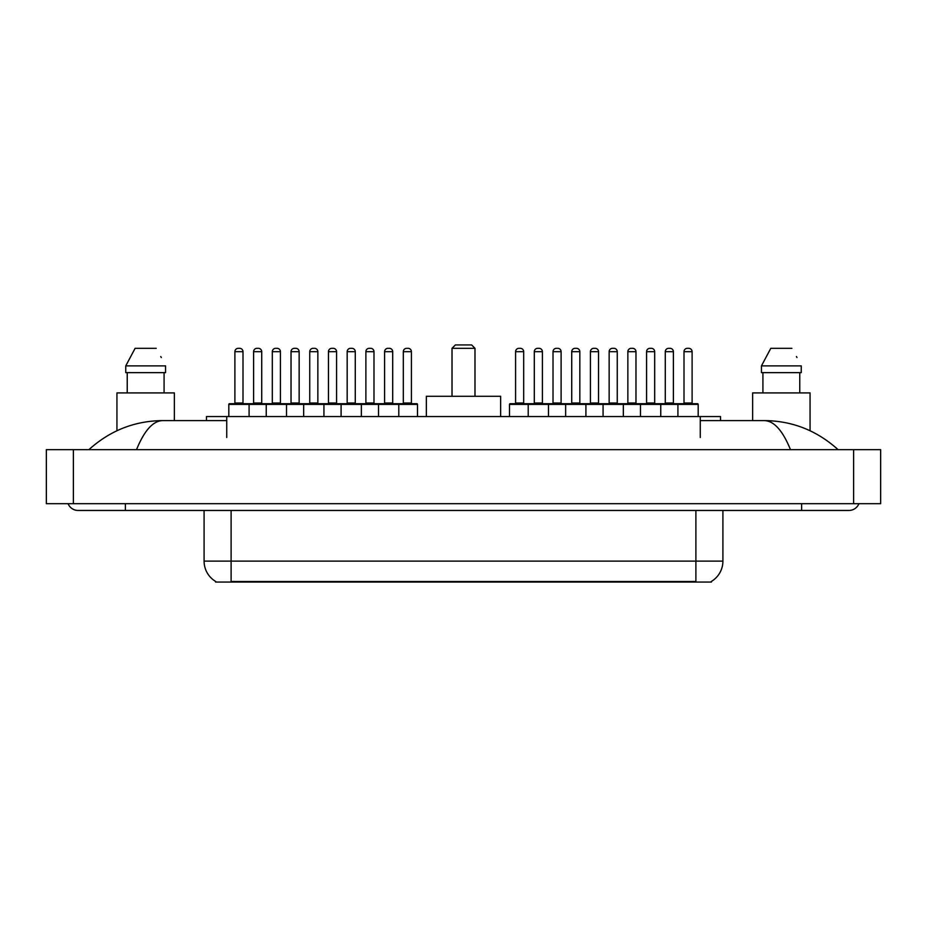 <?xml version="1.0" encoding="UTF-8"?>
<svg xmlns="http://www.w3.org/2000/svg" width="927" height="927" viewBox="0 0 927 927"><rect width="100%" height="100%" fill="white"/><g stroke="black" fill="none" stroke-linecap="round" stroke-linejoin="round"><path stroke-width="1.39" d="M206.466 420.603L206.466 416.547L720.534 416.547L720.534 420.603M711.426 581.391L711.426 582.063L215.574 582.063L215.574 581.391M125.388 503.697L125.388 510.453L848.9 510.453A10.811 10.811 0 0 0 858.923 503.697A10.811 10.811 0 0 1 848.9 510.453A10.811 10.811 0 0 0 858.923 503.697A10.811 10.811 0 0 1 848.9 510.453M68.077 503.697A10.811 10.811 0 0 0 78.1 510.453A10.811 10.811 0 0 1 68.077 503.697A10.811 10.811 0 0 0 78.1 510.453L125.388 510.453M790.476 449.653C782.724 430.58 774.022 420.893 764.358 420.603L700.267 420.603M226.733 420.603L162.642 420.603C152.978 420.893 144.276 430.58 136.524 449.653M73.372 449.653L880.65 449.653L880.65 503.697L46.35 503.697L46.35 449.653L73.372 449.653L73.372 503.697M880.65 449.653L880.65 503.697M764.369 420.603L764.358 420.603C792.249 420.823 816.826 430.499 838.089 449.653L835.795 447.567M91.205 447.567L88.911 449.653C110.07 430.545 134.647 420.858 162.642 420.603M215.771 581.519A23.638 23.638 0 0 1 204.091 561.113L231.113 561.113L231.113 581.519L695.887 581.519L695.887 561.113L722.909 561.113L722.909 510.453M204.091 561.113L204.091 510.453M711.229 581.519A23.638 23.638 0 0 0 722.909 561.113M174.369 420.603L174.369 392.909L116.941 392.909L116.941 430.731M164.079 372.642L164.079 392.909L164.079 372.642M125.759 365.887L135.11 348.32L125.759 365.887L125.759 372.642L165.551 372.642L165.551 365.887L125.759 365.887M161.286 357.544L160.753 356.524M127.231 372.642L127.231 392.909M156.2 348.32L135.11 348.32M810.059 430.742L810.059 392.909L752.631 392.909L752.631 420.603M761.449 365.887L770.801 348.32L761.449 365.887L761.449 372.642L801.241 372.642L801.241 365.887L761.449 365.887M796.977 357.544L796.444 356.524M762.921 372.642L762.921 392.909M799.769 392.909L799.769 372.642M791.89 348.32L770.801 348.32M398.784 416.547L398.784 404.392A0.672 0.672 0 0 0 398.112 403.708L416.814 403.708A0.672 0.672 0 0 1 417.498 404.392L228.818 404.392A0.672 0.672 0 0 1 229.49 403.708L267.115 403.708M249.085 416.547L249.085 404.392A0.672 0.672 0 0 0 248.401 403.708M243.001 351.692L234.89 351.692A3.372 3.372 0 0 1 238.274 348.32L239.63 348.32A3.372 3.372 0 0 1 243.001 351.692L243.001 403.036A0.672 0.672 0 0 0 243.674 403.708M234.89 351.692L234.89 403.036A0.672 0.672 0 0 1 234.218 403.708M239.63 348.32L238.274 348.32M228.818 404.392L228.818 416.547M266.246 416.547L266.246 404.392A0.672 0.672 0 0 1 266.918 403.708L304.543 403.708M286.513 416.547L286.513 404.392A0.672 0.672 0 0 0 285.829 403.708M280.429 351.692L272.318 351.692A3.372 3.372 0 0 1 275.701 348.32L277.046 348.32A3.372 3.372 0 0 1 280.429 351.692L280.429 403.036A0.672 0.672 0 0 0 281.101 403.708M272.318 351.692L272.318 403.036A0.672 0.672 0 0 1 271.646 403.708M277.046 348.32L275.701 348.32M303.662 416.547L303.662 404.392A0.672 0.672 0 0 1 304.346 403.708L341.97 403.708M323.929 416.547L323.929 404.392A0.672 0.672 0 0 0 323.256 403.708M317.857 351.692L309.745 351.692A3.372 3.372 0 0 1 313.129 348.32L314.473 348.32A3.372 3.372 0 0 1 317.857 351.692L317.857 403.036A0.672 0.672 0 0 0 318.529 403.708M309.745 351.692L309.745 403.036A0.672 0.672 0 0 1 309.073 403.708M314.473 348.32L313.129 348.32M341.09 416.547L341.09 404.392A0.672 0.672 0 0 1 341.762 403.708L398.112 403.708M361.356 416.547L361.356 404.392A0.672 0.672 0 0 0 360.684 403.708M355.273 351.692L347.173 351.692A3.372 3.372 0 0 1 350.545 348.32L351.901 348.32A3.372 3.372 0 0 1 355.273 351.692L355.273 403.036A0.672 0.672 0 0 0 355.956 403.708M347.173 351.692L347.173 403.036A0.672 0.672 0 0 1 346.501 403.708M351.901 348.32L350.545 348.32M378.517 416.547L378.517 404.392A0.672 0.672 0 0 1 379.189 403.708M392.7 351.692L384.601 351.692A3.372 3.372 0 0 1 387.973 348.32L389.328 348.32A3.372 3.372 0 0 1 392.7 351.692L392.7 403.036A0.672 0.672 0 0 0 393.384 403.708M384.601 351.692L384.601 403.036A0.672 0.672 0 0 1 383.917 403.708M677.915 416.547L677.915 404.392A0.672 0.672 0 0 1 678.599 403.708L697.51 403.708A0.672 0.672 0 0 1 698.182 404.392L528.216 404.392A0.672 0.672 0 0 1 528.888 403.708L603.941 403.708M548.483 416.547L548.483 404.392A0.672 0.672 0 0 0 547.811 403.708M542.399 351.692L534.3 351.692A3.372 3.372 0 0 1 537.672 348.32L539.027 348.32A3.372 3.372 0 0 1 542.399 351.692L542.399 403.036A0.672 0.672 0 0 0 543.083 403.708M534.3 351.692L534.3 403.036A0.672 0.672 0 0 1 533.616 403.708M539.027 348.32L537.672 348.32M528.888 403.708L510.186 403.708A0.672 0.672 0 0 0 509.502 404.392L528.216 404.392L528.216 416.547M565.644 416.547L565.644 404.392A0.672 0.672 0 0 1 566.316 403.708M585.91 416.547L585.91 404.392A0.672 0.672 0 0 0 585.238 403.708M579.827 351.692L571.727 351.692A3.372 3.372 0 0 1 575.099 348.32L576.455 348.32A3.372 3.372 0 0 1 579.827 351.692L579.827 403.036A0.672 0.672 0 0 0 580.499 403.708M571.727 351.692L571.727 403.036A0.672 0.672 0 0 1 571.044 403.708M576.455 348.32L575.099 348.32M603.071 416.547L603.071 404.392A0.672 0.672 0 0 1 603.744 403.708L641.368 403.708M623.338 416.547L623.338 404.392A0.672 0.672 0 0 0 622.654 403.708M617.255 351.692L609.143 351.692A3.372 3.372 0 0 1 612.527 348.32L613.871 348.32A3.372 3.372 0 0 1 617.255 351.692L617.255 403.036A0.672 0.672 0 0 0 617.927 403.708M609.143 351.692L609.143 403.036A0.672 0.672 0 0 1 608.471 403.708M613.871 348.32L612.527 348.32M640.487 416.547L640.487 404.392A0.672 0.672 0 0 1 641.171 403.708L678.796 403.708M660.754 416.547L660.754 404.392A0.672 0.672 0 0 0 660.082 403.708M654.682 351.692L646.571 351.692A3.372 3.372 0 0 1 649.954 348.32L651.299 348.32A3.372 3.372 0 0 1 654.682 351.692L654.682 403.036A0.672 0.672 0 0 0 655.354 403.708M646.571 351.692L646.571 403.036A0.672 0.672 0 0 1 645.899 403.708M651.299 348.32L649.954 348.32M692.11 351.692L683.999 351.692A3.372 3.372 0 0 1 687.37 348.32L688.726 348.32A3.372 3.372 0 0 1 692.11 351.692L692.11 403.036A0.672 0.672 0 0 0 692.782 403.708M683.999 351.692L683.999 403.036A0.672 0.672 0 0 1 683.326 403.708M688.726 348.32L687.37 348.32M698.182 404.392L698.182 416.547M253.604 351.692A3.372 3.372 0 0 1 256.988 348.32L258.332 348.32A3.372 3.372 0 0 1 261.715 351.692L253.604 351.692L253.604 403.036A0.672 0.672 0 0 1 252.932 403.708M261.715 351.692L261.715 403.036A0.672 0.672 0 0 0 262.387 403.708M258.332 348.32L256.988 348.32M291.032 351.692A3.372 3.372 0 0 1 294.415 348.32L295.759 348.32A3.372 3.372 0 0 1 299.143 351.692L291.032 351.692L291.032 403.036A0.672 0.672 0 0 1 290.36 403.708M299.143 351.692L299.143 403.036A0.672 0.672 0 0 0 299.815 403.708M295.759 348.32L294.415 348.32M328.459 351.692A3.372 3.372 0 0 1 331.831 348.32L333.187 348.32A3.372 3.372 0 0 1 336.571 351.692L328.459 351.692L328.459 403.036A0.672 0.672 0 0 1 327.787 403.708M336.571 351.692L336.571 403.036A0.672 0.672 0 0 0 337.243 403.708M333.187 348.32L331.831 348.32M365.887 351.692A3.372 3.372 0 0 1 369.259 348.32L370.615 348.32A3.372 3.372 0 0 1 373.987 351.692L365.887 351.692L365.887 403.036A0.672 0.672 0 0 1 365.203 403.708M373.987 351.692L373.987 403.036A0.672 0.672 0 0 0 374.67 403.708M370.615 348.32L369.259 348.32M403.315 351.692A3.372 3.372 0 0 1 406.686 348.32L408.042 348.32A3.372 3.372 0 0 1 411.414 351.692L403.315 351.692L403.315 403.036A0.672 0.672 0 0 1 402.631 403.708M411.414 351.692L411.414 403.036A0.672 0.672 0 0 0 412.086 403.708M417.498 404.392L417.498 416.547M408.042 348.32L406.686 348.32M515.586 351.692A3.372 3.372 0 0 1 518.958 348.32L520.314 348.32A3.372 3.372 0 0 1 523.685 351.692L515.586 351.692L515.586 403.036A0.672 0.672 0 0 1 514.914 403.708M523.685 351.692L523.685 403.036A0.672 0.672 0 0 0 524.369 403.708M509.502 404.392L509.502 416.547M520.314 348.32L518.958 348.32M553.013 351.692A3.372 3.372 0 0 1 556.385 348.32L557.741 348.32A3.372 3.372 0 0 1 561.113 351.692L553.013 351.692L553.013 403.036A0.672 0.672 0 0 1 552.33 403.708M561.113 351.692L561.113 403.036A0.672 0.672 0 0 0 561.797 403.708M557.741 348.32L556.385 348.32M590.429 351.692A3.372 3.372 0 0 1 593.813 348.32L595.169 348.32A3.372 3.372 0 0 1 598.541 351.692L590.429 351.692L590.429 403.036A0.672 0.672 0 0 1 589.757 403.708M598.541 351.692L598.541 403.036A0.672 0.672 0 0 0 599.213 403.708M595.169 348.32L593.813 348.32M627.857 351.692A3.372 3.372 0 0 1 631.241 348.32L632.585 348.32A3.372 3.372 0 0 1 635.968 351.692L627.857 351.692L627.857 403.036A0.672 0.672 0 0 1 627.185 403.708M635.968 351.692L635.968 403.036A0.672 0.672 0 0 0 636.64 403.708M632.585 348.32L631.241 348.32M665.285 351.692A3.372 3.372 0 0 1 668.668 348.32L670.012 348.32A3.372 3.372 0 0 1 673.396 351.692L665.285 351.692L665.285 403.036A0.672 0.672 0 0 1 664.613 403.708M673.396 351.692L673.396 403.036A0.672 0.672 0 0 0 674.068 403.708M670.012 348.32L668.668 348.32M452.017 348.32L474.983 348.32L471.611 344.937L455.389 344.937L452.017 348.32L452.017 396.281M474.983 348.32L474.983 396.281M500.65 416.547L500.65 396.281L426.35 396.281L426.35 416.547M693.187 582.063L693.187 581.391M233.813 582.063L233.813 581.391M226.733 437.486L226.733 416.547M700.267 437.486L700.267 416.547M801.612 503.697L801.612 510.453M853.628 449.653L853.628 503.697M231.113 510.453L231.113 561.113L695.887 561.113L695.887 510.453M234.89 403.036L243.001 403.036M272.318 403.036L280.429 403.036M309.745 403.036L317.857 403.036M347.173 403.036L355.273 403.036M384.601 403.036L392.7 403.036M534.3 403.036L542.399 403.036M571.727 403.036L579.827 403.036M609.143 403.036L617.255 403.036M646.571 403.036L654.682 403.036M683.999 403.036L692.11 403.036M253.604 403.036L261.715 403.036M291.032 403.036L299.143 403.036M328.459 403.036L336.571 403.036M365.887 403.036L373.987 403.036M403.315 403.036L411.414 403.036M515.586 403.036L523.685 403.036M553.013 403.036L561.113 403.036M590.429 403.036L598.541 403.036M627.857 403.036L635.968 403.036M665.285 403.036L673.396 403.036"/></g></svg>
